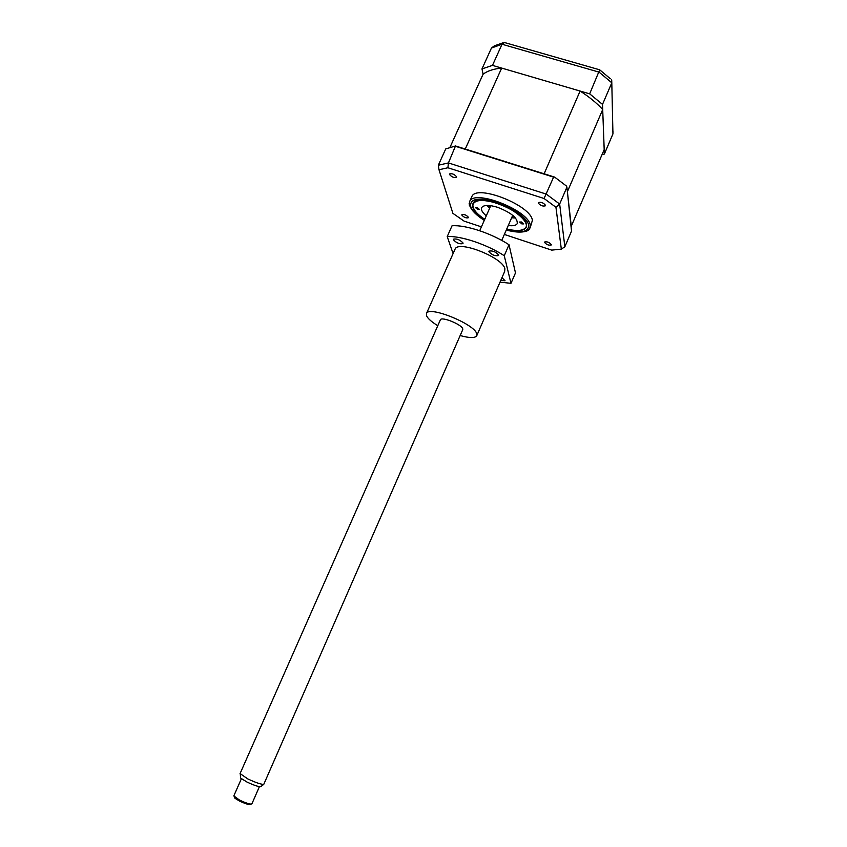 <?xml version="1.0" encoding="UTF-8"?>
<svg xmlns="http://www.w3.org/2000/svg" width="847" height="847" viewBox="0 0 847 847"><rect width="100%" height="100%" fill="white"/><g stroke="black" fill="none" stroke-linecap="round" stroke-linejoin="round"><path stroke-width="1.27" d="M601.995 154.747L604.356 154.048L602.513 104.393L589.671 93.848L492.478 65.388L481.985 68.914L491.451 48.035L494.352 45.844L503.076 42.784M492.478 65.388L502.027 44.245L504.643 42.435M481.985 68.914L483.097 74.197C487.491 70.894 493.685 68.851 501.678 68.078L580.1 91.053C589.247 96.897 596.786 103.059 602.704 109.538L604.197 149.58L571.058 226.752M604.356 154.048L612.942 133.911L612.963 130.999M602.513 104.393L611.799 82.794L611.693 79.84M589.671 93.848L599.676 69.814L505.151 42.721M506.675 229.124C516.966 231.602 523.435 231.104 526.093 227.61L526.527 224.55C525.563 211.506 477.401 192.438 473.039 203.291L472.711 206.954C473.981 210.85 477.973 215.022 484.685 219.458M449.535 174.514C451.747 177.065 454.077 177.997 456.512 177.309L456.554 176.769C454.363 174.207 452.033 173.275 449.577 173.963L449.535 174.514M538.247 203.005C540.386 205.62 542.8 206.541 545.489 205.779L545.563 205.355C543.435 202.729 541.021 201.798 538.321 202.571L538.247 203.005M544.536 242.38C546.537 244.719 548.792 245.577 551.281 244.963L551.333 244.624C549.332 242.284 547.088 241.416 544.589 242.03L544.536 242.38M461.88 215.127C463.955 217.425 466.125 218.282 468.391 217.721L468.423 217.287C466.358 215 464.188 214.132 461.911 214.683L461.88 215.127M530.148 227.822L532.371 220.442C531.482 205.577 476.893 183.968 471.927 196.409L471.504 197.372M506.284 230.024C515.675 232.565 522.885 232.756 527.903 230.585L529.735 228.785L530.243 225.355C529.29 210.628 474.669 188.976 469.757 201.279L469.397 205.472M481.414 226.858L464.092 221.12L452.901 213.349L438.99 169.749L447.915 167.759L544.07 198.494L553.61 177.129L554.626 177.097L566.516 186.096L566.908 187.176L559.655 204.042L564.843 246.795L571.524 231.115L566.908 187.176M438.99 169.749L438.333 165.239L445.713 148.945L455.495 145.97L448.423 162.931L447.915 167.759M554.626 177.097L455.495 145.97M553.61 177.129L455.877 146.425M544.07 198.494L555.939 207.271L561.328 249.124L551.704 250.119L504.346 234.439M561.328 249.124L564.843 246.795M555.939 207.271L559.655 204.042L546.262 194.101L448.423 162.931L438.333 165.239M506.739 228.986C515.643 231.146 521.71 230.966 524.939 228.425C531.408 223.597 515.294 208.965 496.511 203.153C482.843 199.183 474.987 199.659 472.944 204.582C472.467 208.796 476.406 213.709 484.749 219.32M477.708 209.463L475.411 207.547L477.179 207.526L479.476 209.442L477.708 209.463M521.879 223.915L519.635 222.03L521.508 222.009L523.753 223.894L521.879 223.915M486.273 215.858C482.218 212.428 480.725 209.622 481.784 207.462C483.902 204.836 489.132 204.773 497.475 207.271C511.323 212.703 517.898 218.187 517.221 223.703C515.992 225.524 513.007 226.128 508.253 225.514M489.682 208.118L486.93 205.429M515.484 217.975L511.641 217.774M487.967 206.552L489.788 207.896M511.736 217.541L513.96 217.975M488.772 205.461L489.915 206.308M512.816 216.366L514.214 216.641M490.159 205.588L490.222 206.901L489.661 205.535M567.299 190.882L571.323 226.657M464.569 148.818L545.172 174.133M513.557 216.038L512.181 216.546L513.187 215.71M483.097 74.197L450.138 147.007M501.678 68.078L465.363 148.797M580.1 91.053L544.229 173.561M602.704 109.538L567.617 191.189M250.585 804.301L249.77 804.65C247.366 804.375 243.904 803.147 239.394 800.976L234.905 798.245L234.524 797.112M233.825 795.884L239.468 800.034C244.487 802.458 248.33 803.814 251.008 804.121L251.908 803.814L259.404 786.672M261.003 786.492L260.696 786.725C258.219 786.747 253.634 785.169 246.932 782.014L240.612 778.065L240.559 777.366M240.093 773.555L247.673 778.848C255.519 782.543 260.876 784.386 263.756 784.386L462.79 329.536M512.721 215.318L501.742 240.421M490.72 205.779L479.709 230.733M462.674 329.801L462.706 328.763C461.583 324.443 441.774 316.407 440.429 319.721L440.313 319.975M488.899 251.707C491.938 254.979 495.167 256.26 498.597 255.519L498.65 254.979C495.633 251.697 492.403 250.416 488.952 251.146L488.899 251.707M453.431 239.786C456.501 243.036 459.688 244.307 462.981 243.608L463.023 243.004C459.963 239.754 456.777 238.473 453.463 239.172L453.431 239.786M500.725 280.505L505.045 280.749L501.975 277.647M460.165 335.539C469.196 338.059 474.68 338.207 476.639 335.973L476.745 333.76C474.616 324.126 429.503 305.767 426.57 313.284L426.623 315.92C428.021 318.737 431.748 321.998 437.783 325.703M476.893 335.391L504.621 271.548L504.907 268.954C503.478 257.869 458.735 239.966 455.135 248.976L454.828 249.674M500.016 282.146L510.985 283.322L504.251 255.709C486.75 244.328 460.652 235.635 447.227 236.567L453.092 253.592M510.985 283.322L515.484 272.914L509.015 244.751L504.251 255.709M509.015 244.751C491.599 233.296 465.511 224.688 452.044 225.778L447.227 236.567M612.942 133.911L611.799 82.794L599.073 72.133L502.027 44.245L491.451 48.035M506.326 229.918C521.212 233.507 528.666 231.951 528.687 225.249C527.575 218.219 512.213 207.07 496.226 201.957C478.566 197.129 470.032 198.569 470.614 206.266C472.065 210.659 476.639 215.318 484.336 220.252M610.369 78.75L599.867 69.962M471.927 196.409L469.757 201.279M469.132 203.651L469.767 205.821C471.631 210.532 476.469 215.382 484.283 220.358M524.939 228.425L525.701 228.171M517.464 223.142L517.221 223.703M472.944 204.582L472.7 204.021M512.837 216.123L513.43 215.921M249.77 804.65L251.008 804.121M260.696 786.725L263.756 784.386M240.029 773.703L440.429 319.721M240.612 778.065L240.294 774.264M233.772 796.011L241.374 778.764M234.905 798.245L234.481 797.006M426.57 313.284L455.135 248.976"/></g></svg>
